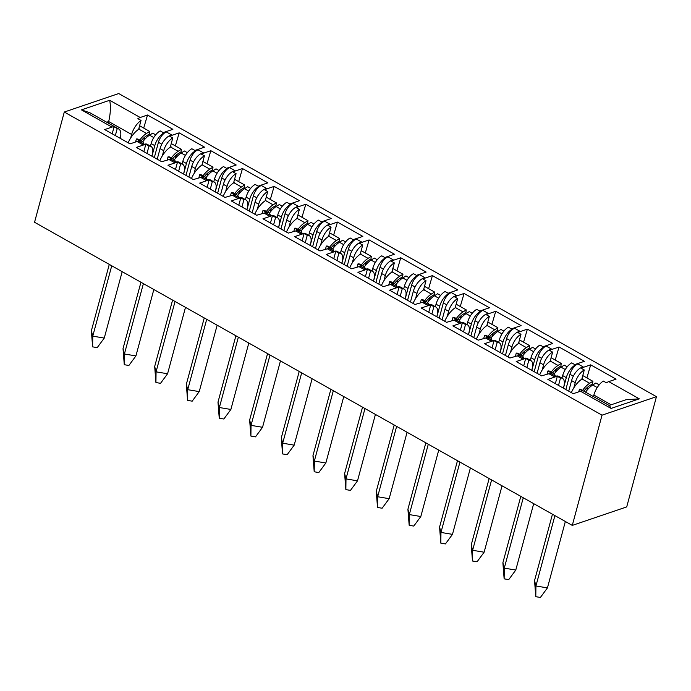 <?xml version="1.0" encoding="UTF-8"?>
<svg xmlns="http://www.w3.org/2000/svg" width="691" height="691" viewBox="0 0 691 691"><rect width="100%" height="100%" fill="white"/><g stroke="black" fill="none" stroke-linecap="round" stroke-linejoin="round"><path stroke-width="1.04" d="M656.45 396.677L118.714 93.544L64.289 112.037L602.025 415.17L656.45 396.677L626.711 506.909L572.286 525.402L602.025 415.17M150.992 146.432A12.196 5.83 -60.6 0 0 148.971 146.086L145.827 144.307A12.196 5.83 119.4 0 0 144.747 144.557L142.812 144.764L137.535 141.785A9.544 4.561 -60.6 0 1 139.962 141.862L144.238 144.272A12.196 5.83 -60.6 0 1 147.338 144.367L150.992 146.432A12.196 5.83 -60.6 0 1 152.296 154.577L151.865 156.175M150.457 146.129L151.139 143.598A12.196 5.83 -60.6 0 1 160.191 130.901L163.335 132.672A12.196 5.83 -60.6 0 1 164.475 132.171L164.985 132.456A12.196 5.83 119.4 0 0 154.793 145.654L151.942 156.218M182.649 164.277A12.196 5.83 -60.6 0 0 180.627 163.922L177.475 162.152A12.196 5.83 119.4 0 0 176.404 162.402L174.469 162.61L169.191 159.63A9.544 4.561 -60.6 0 1 171.618 159.707L175.894 162.117A12.196 5.83 -60.6 0 1 178.995 162.212L182.649 164.277A12.196 5.83 -60.6 0 1 183.953 172.422L183.521 174.02M182.113 163.974L182.795 161.444A12.196 5.83 -60.6 0 1 191.848 148.746L194.992 150.517A12.196 5.83 -60.6 0 1 196.132 150.016L196.641 150.301A12.196 5.83 119.4 0 0 186.449 163.499L183.599 174.063M214.296 182.122A12.196 5.83 -60.6 0 0 212.275 181.768L209.131 179.997A12.196 5.83 119.4 0 0 208.06 180.247L206.125 180.446L200.848 177.475A9.544 4.561 -60.6 0 1 203.266 177.552L207.55 179.962A12.196 5.83 -60.6 0 1 210.643 180.057L214.296 182.122A12.196 5.83 -60.6 0 1 215.609 190.267L215.177 191.865M213.769 181.819L214.452 179.289A12.196 5.83 -60.6 0 1 223.495 166.591L226.648 168.362A12.196 5.83 -60.6 0 1 227.788 167.861L228.298 168.146A12.196 5.83 119.4 0 0 218.106 181.344L215.255 191.908M245.953 199.967A12.196 5.83 -60.6 0 0 243.932 199.613L240.788 197.842A12.196 5.83 119.4 0 0 239.717 198.092L237.773 198.291L232.504 195.32A9.544 4.561 -60.6 0 1 234.923 195.398L239.207 197.807A12.196 5.83 -60.6 0 1 242.299 197.902L245.953 199.967A12.196 5.83 -60.6 0 1 247.266 208.112L246.834 209.71M245.426 199.664L246.108 197.134A12.196 5.83 -60.6 0 1 255.152 184.437L258.296 186.207A12.196 5.83 -60.6 0 1 259.445 185.706L259.954 185.991A12.196 5.83 119.4 0 0 249.762 199.189L246.912 209.753M277.609 217.812A12.196 5.83 -60.6 0 0 275.588 217.458L272.444 215.687A12.196 5.83 119.4 0 0 271.364 215.938L269.43 216.136L264.161 213.165A9.544 4.561 -60.6 0 1 266.579 213.243L270.863 215.652A12.196 5.83 -60.6 0 1 273.956 215.747L277.609 217.812A12.196 5.83 -60.6 0 1 278.922 225.957L278.49 227.555M277.082 217.51L277.765 214.979A12.196 5.83 -60.6 0 1 286.808 202.282L289.952 204.052A12.196 5.83 -60.6 0 1 291.101 203.551L291.611 203.836A12.196 5.83 119.4 0 0 281.418 217.034L278.568 227.598M309.266 235.657A12.196 5.83 -60.6 0 0 307.245 235.303L304.1 233.532A12.196 5.83 119.4 0 0 303.021 233.783L301.086 233.981L295.808 231.01A9.544 4.561 -60.6 0 1 298.236 231.088L302.52 233.498A12.196 5.83 -60.6 0 1 305.612 233.593L309.266 235.657A12.196 5.83 -60.6 0 1 310.579 243.802L310.147 245.4M308.739 235.355L309.421 232.824A12.196 5.83 -60.6 0 1 318.465 220.127L321.609 221.897A12.196 5.83 -60.6 0 1 322.757 221.396L323.258 221.681A12.196 5.83 119.4 0 0 313.066 234.88L310.224 245.443M340.922 253.502A12.196 5.83 -60.6 0 0 338.901 253.148L335.757 251.377A12.196 5.83 119.4 0 0 334.677 251.628L332.742 251.826L327.465 248.855A9.544 4.561 -60.6 0 1 329.892 248.933L334.176 251.343A12.196 5.83 -60.6 0 1 337.268 251.438L340.922 253.502A12.196 5.83 -60.6 0 1 342.226 261.639L341.795 263.245M340.387 253.2L341.069 250.669A12.196 5.83 -60.6 0 1 350.121 237.972L353.265 239.742A12.196 5.83 -60.6 0 1 354.405 239.241L354.915 239.527A12.196 5.83 119.4 0 0 344.723 252.725L341.872 263.288M372.579 271.347A12.196 5.83 -60.6 0 0 370.557 270.993L367.413 269.222A12.196 5.83 119.4 0 0 366.334 269.473L364.399 269.671L359.121 266.7A9.544 4.561 -60.6 0 1 361.548 266.778L365.824 269.188A12.196 5.83 -60.6 0 1 368.925 269.283L372.579 271.347A12.196 5.83 -60.6 0 1 373.883 279.484L373.451 281.09M372.043 271.045L372.725 268.514A12.196 5.83 -60.6 0 1 381.778 255.817L384.922 257.588A12.196 5.83 -60.6 0 1 386.062 257.087L386.571 257.372A12.196 5.83 119.4 0 0 376.379 270.57L373.529 281.133M404.235 289.192A12.196 5.83 -60.6 0 0 402.214 288.838L399.07 287.067A12.196 5.83 119.4 0 0 397.99 287.318L396.055 287.516L390.778 284.545A9.544 4.561 -60.6 0 1 393.205 284.623L397.48 287.033A12.196 5.83 -60.6 0 1 400.581 287.128L404.235 289.192A12.196 5.83 -60.6 0 1 405.539 297.329L405.107 298.935M403.699 288.89L404.382 286.359A12.196 5.83 -60.6 0 1 413.434 273.662L416.578 275.433A12.196 5.83 -60.6 0 1 417.718 274.932L418.228 275.217A12.196 5.83 119.4 0 0 408.036 288.415L405.185 298.978M435.883 307.029A12.196 5.83 -60.6 0 0 433.87 306.683L430.718 304.912A12.196 5.83 119.4 0 0 429.647 305.163L427.712 305.362L422.434 302.39A9.544 4.561 -60.6 0 1 424.853 302.468L429.137 304.878A12.196 5.83 -60.6 0 1 432.238 304.973L435.883 307.029A12.196 5.83 -60.6 0 1 437.196 315.174L436.764 316.78M435.356 306.735L436.038 304.204A12.196 5.83 -60.6 0 1 445.082 291.507L448.234 293.278A12.196 5.83 -60.6 0 1 449.375 292.777L449.884 293.062A12.196 5.83 119.4 0 0 439.692 306.26L436.842 316.824M467.539 324.874A12.196 5.83 -60.6 0 0 465.518 324.528L462.374 322.757A12.196 5.83 119.4 0 0 461.303 323.008L459.368 323.207L454.091 320.235A9.544 4.561 -60.6 0 1 456.509 320.313L460.793 322.723A12.196 5.83 -60.6 0 1 463.886 322.818L467.539 324.874A12.196 5.83 -60.6 0 1 468.852 333.019L468.42 334.625M467.012 324.58L467.695 322.049A12.196 5.83 -60.6 0 1 476.738 309.352L479.882 311.123A12.196 5.83 -60.6 0 1 481.031 310.622L481.541 310.907A12.196 5.83 119.4 0 0 471.348 324.105L468.498 334.669M499.196 342.719A12.196 5.83 -60.6 0 0 497.175 342.373L494.03 340.603A12.196 5.83 119.4 0 0 492.951 340.853L491.016 341.052L485.747 338.08A9.544 4.561 -60.6 0 1 488.166 338.149L492.45 340.568A12.196 5.83 -60.6 0 1 495.542 340.663L499.196 342.719A12.196 5.83 -60.6 0 1 500.509 350.864L500.077 352.47M498.669 342.425L499.351 339.894A12.196 5.83 -60.6 0 1 508.395 327.189L511.539 328.968A12.196 5.83 -60.6 0 1 512.687 328.467L513.197 328.752A12.196 5.83 119.4 0 0 503.005 341.95L500.154 352.514M530.852 360.564A12.196 5.83 -60.6 0 0 528.831 360.218L525.687 358.448A12.196 5.83 119.4 0 0 524.607 358.698L522.672 358.897L517.395 355.925A9.544 4.561 -60.6 0 1 519.822 355.995L524.106 358.413A12.196 5.83 -60.6 0 1 527.198 358.508L530.852 360.564A12.196 5.83 -60.6 0 1 532.165 368.709L531.733 370.316M530.325 360.27L531.008 357.739A12.196 5.83 -60.6 0 1 540.051 345.034L543.195 346.813A12.196 5.83 -60.6 0 1 544.344 346.312L544.845 346.597A12.196 5.83 119.4 0 0 534.661 359.795L531.811 370.359M164.985 132.456L166.41 131.972L171.688 134.944L170.262 135.427A12.196 5.83 -60.6 0 0 160.07 148.634L157.22 159.189M162.333 155.829L163.724 150.69A12.196 5.83 -60.6 0 1 172.767 137.993L169.623 136.222A12.196 5.83 -60.6 0 1 170.772 135.712L179.176 132.862L175.367 145.913M196.641 150.301L198.067 149.817L203.344 152.789L201.919 153.272A12.196 5.83 -60.6 0 0 191.727 166.479L188.876 177.034M193.99 173.674L195.38 168.535A12.196 5.83 -60.6 0 1 204.424 155.838L201.28 154.067A12.196 5.83 -60.6 0 1 202.42 153.557L210.833 150.707L207.024 163.758M228.298 168.146L229.723 167.663L235 170.634L233.575 171.118A12.196 5.83 -60.6 0 0 223.383 184.324L220.533 194.879M225.646 191.519L227.037 186.38A12.196 5.83 -60.6 0 1 236.08 173.683L232.936 171.912A12.196 5.83 -60.6 0 1 234.076 171.403L242.489 168.552L238.68 181.603M259.954 185.991L261.379 185.508L266.657 188.479L265.223 188.963A12.196 5.83 -60.6 0 0 255.039 202.169L252.189 212.724M257.302 209.364L258.684 204.225A12.196 5.83 -60.6 0 1 267.737 191.528L264.593 189.757A12.196 5.83 -60.6 0 1 265.733 189.248L274.146 186.389L270.328 199.44M291.611 203.836L293.036 203.353L298.313 206.324L296.88 206.808A12.196 5.83 -60.6 0 0 286.687 220.014L283.846 230.569M288.959 227.209L290.341 222.07A12.196 5.83 -60.6 0 1 299.393 209.373L296.249 207.602A12.196 5.83 -60.6 0 1 297.389 207.093L305.802 204.234L301.984 217.285M323.258 221.681L324.692 221.198L329.97 224.169L328.536 224.653A12.196 5.83 -60.6 0 0 318.344 237.859L315.493 248.415M320.615 245.055L321.997 239.915A12.196 5.83 -60.6 0 1 331.049 227.218L327.897 225.439A12.196 5.83 -60.6 0 1 329.046 224.938L337.458 222.079L333.641 235.13M354.915 239.527L356.349 239.043L361.618 242.014L360.192 242.498A12.196 5.83 -60.6 0 0 350 255.705L347.15 266.26M352.263 262.9L353.654 257.76A12.196 5.83 -60.6 0 1 362.697 245.063L359.553 243.284A12.196 5.83 -60.6 0 1 360.702 242.783L369.106 239.924L365.297 252.975M386.571 257.372L387.997 256.888L393.274 259.859L391.849 260.343A12.196 5.83 -60.6 0 0 381.657 273.55L378.806 284.105M383.92 280.745L385.31 275.605A12.196 5.83 -60.6 0 1 394.354 262.908L391.21 261.129A12.196 5.83 -60.6 0 1 392.358 260.628L400.763 257.769L396.954 270.82M418.228 275.217L419.653 274.733L424.93 277.704L423.505 278.188A12.196 5.83 -60.6 0 0 413.313 291.386L410.463 301.95M415.576 298.59L416.967 293.45A12.196 5.83 -60.6 0 1 426.01 280.753L422.866 278.974A12.196 5.83 -60.6 0 1 424.006 278.473L432.419 275.614L428.61 288.665M449.884 293.062L451.309 292.578L456.587 295.549L455.162 296.033A12.196 5.83 -60.6 0 0 444.969 309.231L442.119 319.795M447.232 316.435L448.623 311.296A12.196 5.83 -60.6 0 1 457.667 298.598L454.523 296.819A12.196 5.83 -60.6 0 1 455.663 296.318L464.076 293.459L460.266 306.51M481.541 310.907L482.966 310.423L488.243 313.394L486.81 313.878A12.196 5.83 -60.6 0 0 476.626 327.076L473.776 337.64M478.889 334.28L480.271 329.141A12.196 5.83 -60.6 0 1 489.323 316.443L486.179 314.664A12.196 5.83 -60.6 0 1 487.319 314.163L495.732 311.304L491.914 324.355M513.197 328.752L514.622 328.26L519.9 331.239L518.466 331.723A12.196 5.83 -60.6 0 0 508.274 344.921L505.432 355.485M510.545 352.125L511.927 346.986A12.196 5.83 -60.6 0 1 520.979 334.289L517.835 332.509A12.196 5.83 -60.6 0 1 518.976 332.008L527.388 329.149L523.571 342.2M544.845 346.597L546.279 346.105L551.556 349.085L550.122 349.568A12.196 5.83 -60.6 0 0 539.93 362.766L537.08 373.33M542.202 369.97L543.584 364.831A12.196 5.83 -60.6 0 1 552.636 352.134L549.483 350.354A12.196 5.83 -60.6 0 1 550.632 349.853L559.045 346.994L555.227 360.046M555.262 375.982A12.196 5.83 119.4 0 0 553.577 373.382A12.196 5.83 119.4 0 0 550.485 373.287L549.051 373.771L554.329 376.742L555.754 376.258A12.196 5.83 -60.6 0 1 558.855 376.353L562.509 378.409A12.196 5.83 -60.6 0 1 563.813 386.554L563.381 388.152M562.509 378.409A12.196 5.83 -60.6 0 0 560.487 378.063L557.343 376.293A12.196 5.83 119.4 0 0 556.264 376.543L547.859 379.402L573.219 393.697L580.518 391.218A14.053 6.711 -60.6 0 1 582.625 390.907L579.473 389.128L578.747 391.823M561.973 378.115L562.664 375.584A12.196 5.83 -60.6 0 1 571.707 362.879L574.852 364.658A12.196 5.83 -60.6 0 1 576 364.157L576.501 364.442A12.196 5.83 119.4 0 0 566.309 377.64L563.459 388.204M576.501 364.442L577.935 363.95L583.204 366.93L581.779 367.413A12.196 5.83 -60.6 0 0 571.587 380.611L568.736 391.175M573.85 387.815L575.24 382.676A12.196 5.83 -60.6 0 1 584.284 369.97L581.14 368.199A12.196 5.83 -60.6 0 1 582.288 367.698L590.693 364.839L586.884 377.891M560.487 378.063L558.509 385.405M587.911 386.917L586.884 390.432M581.813 379.16L584.284 369.97M553.577 373.382L549.924 371.317A12.196 5.83 -60.6 0 0 547.903 370.972L547.099 373.978M528.831 360.218L526.853 367.56M556.255 369.072L555.227 372.587M550.157 361.315L552.636 352.134M523.605 358.137A12.196 5.83 119.4 0 0 521.921 355.537L518.267 353.472A12.196 5.83 -60.6 0 0 516.255 353.127L515.443 356.133M497.175 342.373L495.197 349.715M524.599 351.227L523.579 354.742M518.5 343.47L520.979 334.289M491.949 340.292A12.196 5.83 119.4 0 0 490.265 337.692L486.619 335.627A12.196 5.83 -60.6 0 0 484.598 335.282L483.786 338.288M465.518 324.528L463.54 331.87M492.942 333.382L491.923 336.897M486.844 325.625L489.323 316.443M460.301 322.447A12.196 5.83 119.4 0 0 458.617 319.847L454.963 317.782A12.196 5.83 -60.6 0 0 452.942 317.437L452.13 320.443M433.87 306.683L431.884 314.025M461.294 315.537L460.266 319.052M455.188 307.78L457.667 298.598M428.645 304.601A12.196 5.83 119.4 0 0 426.96 302.002L423.307 299.937A12.196 5.83 -60.6 0 0 421.285 299.592L420.474 302.598M402.214 288.838L400.227 296.18M429.638 297.691L428.61 301.207M423.531 289.935L426.01 280.753M396.988 286.756A12.196 5.83 119.4 0 0 395.304 284.156L391.65 282.092A12.196 5.83 -60.6 0 0 389.629 281.747L388.817 284.752M370.557 270.993L368.571 278.335M397.981 279.846L396.954 283.362M391.875 272.09L394.354 262.908M365.332 268.911A12.196 5.83 119.4 0 0 363.647 266.311L359.994 264.247A12.196 5.83 -60.6 0 0 357.973 263.902L357.161 266.907M338.901 253.148L336.923 260.49M366.325 262.001L365.297 265.517M360.218 254.245L362.697 245.063M333.675 251.066A12.196 5.83 119.4 0 0 331.991 248.466L328.337 246.402A12.196 5.83 -60.6 0 0 326.316 246.056L325.513 249.062M307.245 235.303L305.267 242.645M334.669 244.156L333.641 247.672M328.57 236.4L331.049 227.218M302.019 233.221A12.196 5.83 119.4 0 0 300.335 230.621L296.681 228.566A12.196 5.83 -60.6 0 0 294.668 228.211L293.856 231.217M275.588 217.458L273.61 224.8M303.012 226.311L301.984 229.827M296.914 218.555L299.393 209.373M270.362 215.376A12.196 5.83 119.4 0 0 268.678 212.776L265.033 210.72A12.196 5.83 -60.6 0 0 263.012 210.366L262.2 213.372M243.932 199.613L241.954 206.954M271.356 208.466L270.336 211.982M265.258 200.71L267.737 191.528M238.715 197.531A12.196 5.83 119.4 0 0 237.03 194.931L233.377 192.875A12.196 5.83 -60.6 0 0 231.355 192.521L230.544 195.527M212.275 181.768L210.297 189.109M239.708 190.621L238.68 194.136M233.601 182.865L236.08 173.683M207.058 179.686A12.196 5.83 119.4 0 0 205.374 177.086L201.72 175.03A12.196 5.83 -60.6 0 0 199.699 174.676L198.887 177.682M180.627 163.922L178.641 171.264M208.051 172.776L207.024 176.291M201.945 165.019L204.424 155.838M175.402 161.841A12.196 5.83 119.4 0 0 173.717 159.241L170.064 157.185A12.196 5.83 -60.6 0 0 168.043 156.831L167.231 159.837M148.971 146.086L146.984 153.428M176.395 154.931L175.367 158.446M170.288 147.174L172.767 137.993M143.745 143.996A12.196 5.83 119.4 0 0 142.061 141.396L138.407 139.34A12.196 5.83 -60.6 0 0 136.386 138.986L135.574 141.992M136.386 138.986L139.53 140.765A12.196 5.83 119.4 0 0 138.459 141.016L130.046 143.875L104.678 129.571L111.977 127.092L81.443 109.878L109.688 100.281L140.221 117.496L147.52 115.017L143.711 128.068M164.475 132.171L172.888 129.312L147.52 115.017M196.132 150.016L204.545 147.157L179.176 132.862M227.788 167.861L236.201 165.002L210.833 150.707M259.445 185.706L267.858 182.847L242.489 168.552M291.101 203.551L299.505 200.692L274.146 186.389M322.757 221.396L331.162 218.537L305.802 204.234M354.405 239.241L362.818 236.382L337.458 222.079M386.062 257.087L394.475 254.228L369.106 239.924M417.718 274.932L426.131 272.073L400.763 257.769M449.375 292.777L457.788 289.918L432.419 275.614M481.031 310.622L489.444 307.763L464.076 293.459M512.687 328.467L521.092 325.608L495.732 311.304M544.344 346.312L552.748 343.453L527.388 329.149M576 364.157L584.405 361.298L559.045 346.994M593.457 396.608L593.871 395.053A14.053 6.711 -60.6 0 1 603.278 381.043L606.422 382.814A14.053 6.711 -60.6 0 1 608.762 381.622L616.061 379.143L590.693 364.839M524.607 358.698L516.203 361.557L541.563 375.852L550.485 373.287M517.395 355.925L518.829 355.442A12.196 5.83 119.4 0 1 521.921 355.537M492.951 340.853L484.546 343.712L509.906 358.007L518.829 355.442M485.747 338.08L487.172 337.597A12.196 5.83 119.4 0 1 490.265 337.692M461.303 323.008L452.89 325.867L478.258 340.162L487.172 337.597M454.091 320.235L455.516 319.752A12.196 5.83 119.4 0 1 458.617 319.847M429.647 305.163L421.234 308.022L446.602 322.326L455.516 319.752M422.434 302.39L423.859 301.907A12.196 5.83 119.4 0 1 426.96 302.002M397.99 287.318L389.577 290.177L414.945 304.481L423.859 301.907M390.778 284.545L392.203 284.061A12.196 5.83 119.4 0 1 395.304 284.156M366.334 269.473L357.921 272.332L383.289 286.635L392.203 284.061M359.121 266.7L360.547 266.216A12.196 5.83 119.4 0 1 363.647 266.311M334.677 251.628L326.273 254.487L351.633 268.79L360.547 266.216M327.465 248.855L328.899 248.371A12.196 5.83 119.4 0 1 331.991 248.466M303.021 233.783L294.616 236.642L319.976 250.945L328.899 248.371M295.808 231.01L297.242 230.526A12.196 5.83 119.4 0 1 300.335 230.621M271.364 215.938L262.96 218.797L288.32 233.1L297.242 230.526M264.161 213.165L265.586 212.681A12.196 5.83 119.4 0 1 268.678 212.776M239.717 198.092L231.304 200.951L256.672 215.255L265.586 212.681M232.504 195.32L233.929 194.836A12.196 5.83 119.4 0 1 237.03 194.931M208.06 180.247L199.647 183.106L225.016 197.41L233.929 194.836M200.848 177.475L202.273 176.991A12.196 5.83 119.4 0 1 205.374 177.086M176.404 162.402L167.991 165.261L193.359 179.565L202.273 176.991M169.191 159.63L170.617 159.146A12.196 5.83 119.4 0 1 173.717 159.241M144.747 144.557L136.334 147.416L161.703 161.72L170.617 159.146M137.535 141.785L138.96 141.301A12.196 5.83 119.4 0 1 142.061 141.396M557.343 376.293L555.357 383.635M145.827 144.307L143.84 151.649M168.043 156.831L171.187 158.61A12.196 5.83 119.4 0 0 170.116 158.861M177.475 162.152L175.497 169.494M199.699 174.676L202.843 176.455A12.196 5.83 119.4 0 0 201.763 176.706M209.131 179.997L207.153 187.339M231.355 192.521L234.499 194.301A12.196 5.83 119.4 0 0 233.42 194.551M240.788 197.842L238.81 205.184M263.012 210.366L266.156 212.146A12.196 5.83 119.4 0 0 265.076 212.396M272.444 215.687L270.466 223.029M294.668 228.211L297.812 229.991A12.196 5.83 119.4 0 0 296.733 230.241M304.1 233.532L302.122 240.874M326.316 246.056L329.469 247.827A12.196 5.83 119.4 0 0 328.389 248.086M335.757 251.377L333.77 258.719M357.973 263.902L361.117 265.672A12.196 5.83 119.4 0 0 360.046 265.931M367.413 269.222L365.427 276.564M389.629 281.747L392.773 283.517A12.196 5.83 119.4 0 0 391.702 283.776M399.07 287.067L397.083 294.409M421.285 299.592L424.429 301.362A12.196 5.83 119.4 0 0 423.35 301.621M430.718 304.912L428.74 312.254M452.942 317.437L456.086 319.207A12.196 5.83 119.4 0 0 455.006 319.467M462.374 322.757L460.396 330.099M484.598 335.282L487.742 337.053A12.196 5.83 119.4 0 0 486.663 337.312M494.03 340.603L492.052 347.944M516.255 353.127L519.399 354.898A12.196 5.83 119.4 0 0 518.319 355.157M525.687 358.448L523.709 365.789M547.903 370.972L551.055 372.743A12.196 5.83 119.4 0 0 549.976 372.993M64.289 112.037L34.55 222.269L572.286 525.402M108.28 123.102L108.694 121.556L106.716 122.221M130.677 137.984L131.627 134.477L108.694 121.556C110.56 113.531 110.888 106.449 109.688 100.281M579.473 389.128A14.053 6.711 -60.6 0 1 580.941 389.56L609.557 405.686L611.06 408.433L580.518 391.218M138.632 129.329L141.033 120.459A14.053 6.711 119.4 0 0 131.627 134.477M120.208 138.33A14.053 6.711 119.4 0 0 118.697 128.975A14.053 6.711 119.4 0 0 117.228 128.552L115.337 135.583M144.739 137.086L143.711 140.601M140.221 117.496A14.053 6.711 119.4 0 0 137.88 118.688L141.033 120.459M117.228 128.552L114.084 126.781L112.184 133.804M114.084 126.781A14.053 6.711 119.4 0 0 111.977 127.092M549.051 373.771A9.544 4.561 -60.6 0 1 551.478 373.84L555.763 376.258M565.843 389.543L569.954 374.289A9.544 4.561 -60.6 0 1 577.935 363.95M534.186 371.698L538.298 356.444A9.544 4.561 -60.6 0 1 546.279 346.105M154.318 157.557L158.438 142.303A9.544 4.561 -60.6 0 1 166.41 131.972M185.974 175.402L190.094 160.148A9.544 4.561 -60.6 0 1 198.067 149.817M217.63 193.247L221.751 177.993A9.544 4.561 -60.6 0 1 229.723 167.663M249.287 211.092L253.407 195.838A9.544 4.561 -60.6 0 1 261.379 185.508M280.943 228.937L285.055 213.683A9.544 4.561 -60.6 0 1 293.036 203.353M312.6 246.782L316.711 231.528A9.544 4.561 -60.6 0 1 324.692 221.198M344.256 264.627L348.368 249.373A9.544 4.561 -60.6 0 1 356.349 239.043M375.904 282.472L380.024 267.218A9.544 4.561 -60.6 0 1 387.997 256.888M407.56 300.317L411.681 285.063A9.544 4.561 -60.6 0 1 419.653 274.733M439.217 318.162L443.337 302.908A9.544 4.561 -60.6 0 1 451.309 292.578M470.873 336.007L474.993 320.754A9.544 4.561 -60.6 0 1 482.966 310.423M502.53 353.852L506.641 338.599A9.544 4.561 -60.6 0 1 514.622 328.26M81.443 109.878L90.072 112.84L118.697 128.975M609.151 405.462L625.942 399.752L639.305 398.837L611.06 408.433M565.35 521.498L547.436 587.903L535.931 585.968L534.54 580.613L552.455 514.225M534.54 580.613L535.793 596.687L535.931 585.968L554.908 515.616M547.436 587.903L540.397 597.456L535.793 596.687M571.336 392.635A17.767 8.508 -60.5 0 1 582.064 378.996L582.548 378.685L582.021 378.383M593.189 396.461A17.767 8.508 -60.5 0 1 593.681 395.77M582.539 390.458A17.767 8.508 -60.5 0 1 589.665 383.289L592.861 381.268L592.576 383.833L589.38 385.854A14.58 6.988 119.5 0 0 583.904 391.227M585.579 392.168A17.767 8.508 -60.5 0 1 592.705 385.008L595.901 382.987L599.201 384.852M582.729 375.541L592.861 381.268M533.694 503.653L515.78 570.058L504.275 568.123L502.884 562.768L520.798 496.38M502.884 562.768L504.136 578.842L504.275 568.123L523.26 497.77M515.78 570.058L508.74 579.611L504.136 578.842M539.68 374.79A17.767 8.508 -60.5 0 1 550.407 361.151L550.891 360.84L550.364 360.547M551.271 372.078A17.767 8.508 -60.5 0 1 558.008 365.444L561.204 363.423L560.919 365.988L557.723 368.009A14.58 6.988 119.5 0 0 552.645 372.855M554.234 373.891A17.767 8.508 -60.5 0 1 561.049 367.163L564.245 365.142L567.207 366.817M551.072 357.696L561.204 363.423M502.046 485.808L484.123 552.213L472.618 550.278L471.227 544.931L489.142 478.535M471.227 544.931L472.489 560.997L472.618 550.278L491.603 479.925M484.123 552.213L477.092 561.766L472.489 560.997M508.023 356.945A17.767 8.508 -60.5 0 1 518.76 343.306L519.243 342.995L518.708 342.701M519.615 354.233A17.767 8.508 -60.5 0 1 526.352 347.599L529.548 345.578L529.263 348.143L526.067 350.164A14.58 6.988 119.5 0 0 520.988 355.01M522.586 356.046A17.767 8.508 -60.5 0 1 529.392 349.318L532.588 347.297L535.551 348.972M519.416 339.851L529.548 345.578M470.39 467.962L452.467 534.368L440.962 532.433L439.571 527.086L457.485 460.69M439.571 527.086L440.832 543.152L440.962 532.433L459.947 462.08M452.467 534.368L445.436 543.921L440.832 543.152M476.367 339.1A17.767 8.508 -60.5 0 1 487.103 325.461L487.587 325.15L487.051 324.856M487.958 336.387A17.767 8.508 -60.5 0 1 494.696 329.754L497.891 327.733L497.606 330.298L494.419 332.319A14.58 6.988 119.5 0 0 489.332 337.165M490.93 338.201A17.767 8.508 -60.5 0 1 497.736 331.473L500.932 329.452L503.894 331.127M487.76 322.006L497.891 327.733M438.733 450.117L420.819 516.523L409.305 514.588L407.915 509.241L425.829 442.845M407.915 509.241L409.176 525.307L409.305 514.588L428.29 444.235M420.819 516.523L413.779 526.076L409.176 525.307M444.71 321.255A17.767 8.508 -60.5 0 1 455.447 307.616L455.93 307.305L455.395 307.011M456.302 318.542A17.767 8.508 -60.5 0 1 463.048 311.909L466.235 309.888L465.95 312.453L462.763 314.474A14.58 6.988 119.5 0 0 457.675 319.32M459.273 320.356A17.767 8.508 -60.5 0 1 466.088 313.628L469.275 311.606L472.238 313.282M456.103 304.161L466.235 309.888M407.077 432.272L389.163 498.677L377.649 496.743L376.267 491.396L394.181 425M376.267 491.396L377.519 507.462L377.649 496.743L396.634 426.39M389.163 498.677L382.123 508.231L377.519 507.462M413.054 303.409A17.767 8.508 -60.5 0 1 423.79 289.771L424.274 289.46L423.738 289.166M424.645 300.697A17.767 8.508 -60.5 0 1 431.391 294.064L434.579 292.043L434.302 294.608L431.106 296.629A14.58 6.988 119.5 0 0 426.019 301.475M427.617 302.511A17.767 8.508 -60.5 0 1 434.432 295.783L437.619 293.761L440.59 295.437M424.447 286.316L434.579 292.043M375.42 414.427L357.506 480.832L345.992 478.898L344.61 473.551L362.525 407.154M344.61 473.551L345.863 489.617L345.992 478.898L364.978 408.545M357.506 480.832L350.467 490.385L345.863 489.617M381.397 285.564A17.767 8.508 -60.5 0 1 392.134 271.926L392.618 271.615L392.082 271.321M392.989 282.852A17.767 8.508 -60.5 0 1 399.735 276.219L402.931 274.197L402.646 276.763L399.45 278.784A14.58 6.988 119.5 0 0 394.371 283.63M395.96 284.666A17.767 8.508 -60.5 0 1 402.775 277.937L405.971 275.916L408.934 277.592M392.799 268.471L402.931 274.197M343.764 396.582L325.85 462.987L314.345 461.052L312.954 455.706L330.868 389.309M312.954 455.706L314.206 471.772L314.345 461.052L333.321 390.7M325.85 462.987L318.81 472.549L314.206 471.772M349.741 267.719A17.767 8.508 -60.5 0 1 360.477 254.081L360.961 253.778L360.434 253.476M361.333 265.007A17.767 8.508 -60.5 0 1 368.078 258.374L371.274 256.352L370.989 258.918L367.793 260.939A14.58 6.988 119.5 0 0 362.715 265.785M364.304 266.821A17.767 8.508 -60.5 0 1 371.119 260.092L374.315 258.071L377.277 259.747M361.143 250.626L371.274 256.352M312.107 378.737L294.193 445.142L282.688 443.207L281.297 437.861L299.212 371.464M281.297 437.861L282.55 453.927L282.688 443.207L301.673 372.855M294.193 445.142L287.154 454.704L282.55 453.927M318.093 249.874A17.767 8.508 -60.5 0 1 328.821 236.236L329.305 235.933L328.778 235.631M329.685 247.162A17.767 8.508 -60.5 0 1 336.422 240.528L339.618 238.507L339.333 241.073L336.137 243.094A14.58 6.988 119.5 0 0 331.058 247.939M332.647 248.976A17.767 8.508 -60.5 0 1 339.462 242.247L342.658 240.226L345.621 241.902M329.486 232.781L339.618 238.507M280.46 360.892L262.537 427.297L251.032 425.362L249.641 420.016L267.555 353.619M249.641 420.016L250.902 436.081L251.032 425.362L270.017 355.01M262.537 427.297L255.506 436.859L250.902 436.081M286.437 232.029A17.767 8.508 -60.5 0 1 297.165 218.391L297.657 218.088L297.121 217.786M298.028 229.317A17.767 8.508 -60.5 0 1 304.766 222.683L307.961 220.662L307.676 223.228L304.481 225.249A14.58 6.988 119.5 0 0 299.402 230.094M301 231.131A17.767 8.508 -60.5 0 1 307.806 224.402L311.002 222.381L313.964 224.057M297.83 214.944L307.961 220.662M248.803 343.047L230.88 409.452L219.375 407.526L217.985 402.171L235.899 335.774M217.985 402.171L219.246 418.236L219.375 407.526L238.36 337.165M230.88 409.452L223.849 419.014L219.246 418.236M254.78 214.184A17.767 8.508 -60.5 0 1 265.517 200.545L266 200.243L265.465 199.941M266.372 211.472A17.767 8.508 -60.5 0 1 273.109 204.838L276.305 202.817L276.02 205.382L272.833 207.404A14.58 6.988 119.5 0 0 267.745 212.249M269.343 213.286A17.767 8.508 -60.5 0 1 276.15 206.557L279.345 204.536L282.308 206.212M266.173 197.099L276.305 202.817M217.147 325.202L199.233 391.607L187.719 389.681L186.328 384.326L204.242 317.938M186.328 384.326L187.589 400.391L187.719 389.681L206.704 319.32M199.233 391.607L192.193 401.169L187.589 400.391M223.124 196.348A17.767 8.508 -60.5 0 1 233.86 182.7L234.344 182.398L233.808 182.096M234.715 193.627A17.767 8.508 -60.5 0 1 241.461 186.993L244.649 184.972L244.364 187.537L241.176 189.559A14.58 6.988 119.5 0 0 236.089 194.404M237.687 195.441A17.767 8.508 -60.5 0 1 244.502 188.712L247.689 186.691L250.652 188.367M234.517 179.254L244.649 184.972M185.49 307.357L167.576 373.762L156.062 371.836L154.68 366.48L172.586 300.093M154.68 366.48L155.933 382.546L156.062 371.836L175.048 301.475M167.576 373.762L160.537 383.324L155.933 382.546M191.467 178.503A17.767 8.508 -60.5 0 1 202.204 164.855L202.688 164.553L202.152 164.251M203.059 175.782A17.767 8.508 -60.5 0 1 209.805 169.148L212.992 167.127L212.716 169.692L209.52 171.714A14.58 6.988 119.5 0 0 204.432 176.559M206.03 177.596A17.767 8.508 -60.5 0 1 212.845 170.867L216.033 168.846L219.004 170.522M202.86 161.409L212.992 167.127M153.834 289.52L135.92 355.917L124.406 353.991L123.024 348.635L140.938 282.248M123.024 348.635L124.276 364.701L124.406 353.991L143.391 283.63M135.92 355.917L128.88 365.479L124.276 364.701M159.811 160.657A17.767 8.508 -60.5 0 1 170.547 147.01L171.031 146.708L170.496 146.406M171.403 157.937A17.767 8.508 -60.5 0 1 178.148 151.303L181.344 149.282L181.059 151.847L177.863 153.868A14.58 6.988 119.5 0 0 172.776 158.714M174.374 159.751A17.767 8.508 -60.5 0 1 181.189 153.022L184.376 151.001L187.347 152.676M171.204 143.564L181.344 149.282M122.177 271.675L104.263 338.072L92.758 336.146L91.367 330.79L109.282 264.403M91.367 330.79L92.62 346.856L92.758 336.146L111.735 265.785M104.263 338.072L97.224 347.633L92.62 346.856M128.155 142.812A17.767 8.508 -60.5 0 1 138.891 129.165L139.375 128.863L138.848 128.561M139.746 140.092A17.767 8.508 -60.5 0 1 146.492 133.458L149.688 131.437L149.403 134.002L146.207 136.023A14.58 6.988 119.5 0 0 141.128 140.869M142.717 141.905A17.767 8.508 -60.5 0 1 149.532 135.177L152.728 133.156L155.691 134.831M139.556 125.719L149.688 131.437M151.139 143.598L154.793 145.654M182.795 161.444L186.449 163.499M214.452 179.289L218.106 181.344M246.108 197.134L249.762 199.189M277.765 214.979L281.418 217.034M309.421 232.824L313.066 234.88M341.069 250.669L344.723 252.725M372.725 268.514L376.379 270.57M404.382 286.359L408.036 288.415M436.038 304.204L439.692 306.26M467.695 322.049L471.348 324.105M499.351 339.894L503.005 341.95M531.008 357.739L534.661 359.795M160.07 148.634L163.724 150.69M191.727 166.479L195.38 168.535M223.383 184.324L227.037 186.38M255.039 202.169L258.684 204.225M286.687 220.014L290.341 222.07M318.344 237.859L321.997 239.915M350 255.705L353.654 257.76M381.657 273.55L385.31 275.605M413.313 291.386L416.967 293.45M444.969 309.231L448.623 311.296M476.626 327.076L480.271 329.141M508.274 344.921L511.927 346.986M539.93 362.766L543.584 364.831M555.754 376.258L556.264 376.543M562.664 375.584L566.309 377.64M571.587 380.611L575.24 382.676M170.262 135.427L170.772 135.712M201.919 153.272L202.42 153.557M233.575 171.118L234.076 171.403M265.223 188.963L265.733 189.248M296.88 206.808L297.389 207.093M328.536 224.653L329.046 224.938M360.192 242.498L360.702 242.783M391.849 260.343L392.358 260.628M423.505 278.188L424.006 278.473M455.162 296.033L455.663 296.318M486.81 313.878L487.319 314.163M518.466 331.723L518.976 332.008M550.122 349.568L550.632 349.853M581.779 367.413L582.288 367.698M608.762 381.622L639.305 398.837M138.459 141.016L138.96 141.301M611.138 404.788L593.871 395.053M573.323 376.18L569.954 374.289M541.666 358.335L538.298 356.444M161.806 144.203L158.438 142.303M193.463 162.048L190.094 160.148M225.111 179.893L221.751 177.993M256.767 197.738L253.407 195.838M288.423 215.583L285.055 213.683M320.08 233.42L316.711 231.528M351.736 251.265L348.368 249.373M383.393 269.11L380.024 267.218M415.049 286.955L411.681 285.063M446.697 304.8L443.337 302.908M478.353 322.645L474.993 320.754M510.01 340.49L506.641 338.599M582.064 378.996L589.665 383.289M592.705 385.008L597.24 387.565M550.407 361.151L558.008 365.444M561.049 367.163L565.281 369.555M518.76 343.306L526.352 347.599M529.392 349.318L533.633 351.71M487.103 325.461L494.696 329.754M497.736 331.473L501.977 333.865M455.447 307.616L463.048 311.909M466.088 313.628L470.321 316.02M423.79 289.771L431.391 294.064M434.432 295.783L438.664 298.175M392.134 271.926L399.735 276.219M402.775 277.937L407.008 280.33M360.477 254.081L368.078 258.374M371.119 260.092L375.351 262.485M328.821 236.236L336.422 240.528M339.462 242.247L343.695 244.64M297.165 218.391L304.766 222.683M307.806 224.402L312.038 226.795M265.517 200.545L273.109 204.838M276.15 206.557L280.391 208.95M233.86 182.7L241.461 186.993M244.502 188.712L248.734 191.105M202.204 164.855L209.805 169.148M212.845 170.867L217.078 173.26M170.547 147.01L178.148 151.303M181.189 153.022L185.421 155.415M138.891 129.165L146.492 133.458M149.532 135.177L153.765 137.569"/></g></svg>
